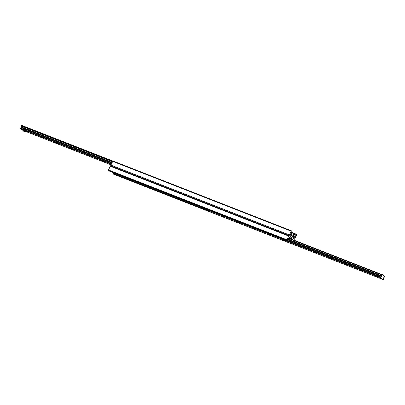 <?xml version="1.0" encoding="UTF-8"?>
<svg xmlns="http://www.w3.org/2000/svg" width="405" height="405" viewBox="0 0 405 405"><rect width="100%" height="100%" fill="white"/><g stroke="black" fill="none" stroke-linecap="round" stroke-linejoin="round"><path stroke-width="0.61" d="M294.678 238.758A0.638 0.375 -68.6 0 1 294.136 239.127A0.638 0.375 -68.6 0 1 294.086 239.102L289.352 235.71A0.638 0.375 -68.6 0 1 289.322 234.92L291.18 231.179A0.511 0.299 -68.6 0 1 291.651 230.906L291.944 231.523L291.372 231.994A1.018 0.602 111.4 0 0 290.856 233.037L290.77 234.009A0.511 0.299 -68.6 0 1 290.684 234.298L290.552 234.571A0.511 0.299 111.4 0 0 290.572 235.204L293.878 237.568A0.511 0.299 111.4 0 0 294.354 237.295L294.486 237.021A0.511 0.299 -68.6 0 1 294.663 236.793L295.331 236.242A1.018 0.602 111.4 0 0 295.847 235.199L295.923 234.373L296.141 234.12L296.516 234.384A0.511 0.299 -68.6 0 1 296.536 235.016L294.678 238.758M291.57 230.87L113.213 161.089A0.511 0.299 111.4 0 0 112.742 161.367L110.884 165.108A0.638 0.375 111.4 0 0 110.894 165.883M291.382 238.677L290.35 238.211L291.382 238.677M292.962 239.765A0.511 0.299 111.4 0 0 292.866 239.608L289.56 237.244A0.511 0.299 111.4 0 0 289.089 237.517L288.952 237.791A0.511 0.299 -68.6 0 1 288.775 238.018L288.107 238.57A1.018 0.602 111.4 0 0 287.591 239.613L287.52 240.443L287.297 240.691L286.922 240.428A0.511 0.299 -68.6 0 1 286.902 239.795L288.76 236.054A0.638 0.375 -68.6 0 1 289.302 235.685A0.638 0.375 -68.6 0 1 289.352 235.71L294.086 239.102A0.638 0.375 -68.6 0 1 294.116 239.892L293.984 240.165M289.246 235.669L110.914 165.898A0.638 0.375 111.4 0 0 110.864 165.873A0.638 0.375 111.4 0 0 110.322 166.242L108.464 169.984A0.511 0.299 111.4 0 0 108.484 170.616L287.297 240.691M292.015 243.911A0.511 0.299 -68.6 0 1 291.787 243.911L291.514 243.714M113.81 172.819A1.018 0.602 -68.6 0 1 113.628 173.006L113.056 173.477L113.349 174.094A0.511 0.299 111.4 0 0 113.43 174.13M380.781 278.493L379.718 277.886L380.781 278.493M205.36 209.537L204.302 208.924L205.36 209.537M377.743 277.223L375.992 276.2L377.743 277.223M362.394 271.218L360.642 270.191L362.394 271.218M347.044 265.214L345.293 264.187L347.044 265.214M331.695 259.205L329.943 258.182L331.695 259.205M316.345 253.201L314.594 252.173L316.345 253.201M300.996 247.197L299.244 246.169L300.996 247.197M285.647 241.193L283.895 240.165L285.647 241.193M270.297 235.183L268.545 234.161L270.297 235.183M254.947 229.179L253.196 228.152L254.947 229.179M239.598 223.175L237.846 222.148L239.598 223.175M224.248 217.166L222.497 216.143L224.248 217.166M208.899 211.162L207.147 210.139L208.899 211.162M380.599 277.714L380.842 276.944L381.677 276.478L382.102 274.641L384.75 276.534L384.674 276.964L383.844 277.425L383.251 279.607L380.599 277.714L202.161 207.897L204.834 209.8M202.196 207.492L202.161 207.897M27.424 132.045A2.167 0.258 26.4 0 1 25.282 130.997A2.167 0.258 26.4 0 1 24.447 130.299A2.167 0.258 26.4 0 1 26.477 131.053A2.167 0.258 26.4 0 1 28.304 132.212A2.167 0.258 26.4 0 1 27.424 132.045M42.773 138.049A2.167 0.258 26.4 0 1 40.632 137.006A2.167 0.258 26.4 0 1 39.796 136.308A2.167 0.258 26.4 0 1 41.826 137.057A2.167 0.258 26.4 0 1 43.654 138.221A2.167 0.258 26.4 0 1 42.773 138.049M58.123 144.053A2.167 0.258 26.4 0 1 55.981 143.011A2.167 0.258 26.4 0 1 55.146 142.312A2.167 0.258 26.4 0 1 57.176 143.066A2.167 0.258 26.4 0 1 59.003 144.226A2.167 0.258 26.4 0 1 58.123 144.053M73.472 150.058A2.167 0.258 26.4 0 1 71.331 149.015A2.167 0.258 26.4 0 1 70.495 148.316A2.167 0.258 26.4 0 1 72.525 149.07A2.167 0.258 26.4 0 1 74.353 150.23A2.167 0.258 26.4 0 1 73.472 150.058M88.822 156.067A2.167 0.258 26.4 0 1 86.68 155.019A2.167 0.258 26.4 0 1 85.845 154.32A2.167 0.258 26.4 0 1 87.875 155.075A2.167 0.258 26.4 0 1 89.702 156.234A2.167 0.258 26.4 0 1 88.822 156.067M104.171 162.071A2.167 0.258 26.4 0 1 102.03 161.028A2.167 0.258 26.4 0 1 101.194 160.329A2.167 0.258 26.4 0 1 103.224 161.079A2.167 0.258 26.4 0 1 105.052 162.243A2.167 0.258 26.4 0 1 104.171 162.071M23.399 130.218L25.034 131.053L24.695 131.731L22.796 130.744L24.695 131.731M21.748 125.393L112.985 161.089L21.748 125.393L21.323 126.031L21.328 127.099L112.119 162.618L21.318 127.094M21.359 127.109L21.242 127.57M111.901 163.058L21.065 127.499L20.25 128.466L22.923 130.364M287.499 240.519L289.281 237.477A0.764 0.451 111.4 0 0 289.226 237.446A0.764 0.451 111.4 0 0 289.14 237.426L289.16 237.431M292.815 239.573L289.484 238.403M286.877 240.529L287.216 240.661M287.029 240.752L202.141 207.375M286.781 240.575L202.166 207.471M288.32 238.398L287.565 239.922M204.414 209.041L205.674 209.608L204.414 209.041M22.796 130.744L23.136 130.066L23.713 130.288M24.285 130.516L23.951 131.195M381.171 274.276L381.313 273.993L382.467 274.443L383.211 274.98L383.044 275.314M382.3 274.777L382.467 274.443M379.829 278.002L381.09 278.569L379.829 278.002M291.949 235.401L290.532 234.606M110.884 165.108L289.322 234.92M112.742 161.367L291.18 231.179M292.461 236.55L294.354 237.295M291.737 235.943L294.486 237.021M291.858 235.695L294.663 236.793M290.633 234.404L295.331 236.242M290.836 233.239L295.847 235.199M291.023 232.455L295.923 234.373M291.19 232.186L296.121 234.115L291.19 232.181M110.322 166.242L288.76 236.054M113.349 174.094L291.787 243.911M112.99 173.841L204.717 209.729M113.056 173.477L203.518 208.869M113.628 173.006L202.13 207.628M288.942 238.074L292.866 239.608M108.844 170.869L287.282 240.681M108.484 170.616L286.922 240.428M108.464 169.984L286.902 239.795M202.151 207.583L380.589 277.395M287.484 240.565L380.756 277.055M287.611 240.464L380.842 276.944M287.935 239.851L381.454 276.438M287.965 239.795L381.525 276.402M381.839 275.997L288.183 239.355L381.824 275.992M288.244 239.228L381.763 275.82M288.623 238.464L381.839 274.934M382.102 274.641L288.79 238.13L382.077 274.636M383.251 279.607L204.814 209.79L383.231 279.597M112.808 161.256L21.531 125.545M112.63 161.59L21.364 125.884M112.56 161.727L21.323 126.031M112.18 162.491L21.242 126.912M111.871 163.114L20.933 127.534M111.562 163.731L20.326 128.036M111.375 164.116L20.25 128.466M111.021 164.835L24.973 131.169L111.016 164.835M291.149 234.849L290.866 235.416M291.16 235.624L291.463 235.011M291.964 235.371L291.661 235.983M113.177 161.069L291.615 230.885M110.864 165.873L289.302 235.685M113.385 174.115L291.823 243.931M287.97 239.78L381.586 276.407M111.907 163.043L21.065 127.499M291.701 236.009L292 235.406"/></g></svg>
